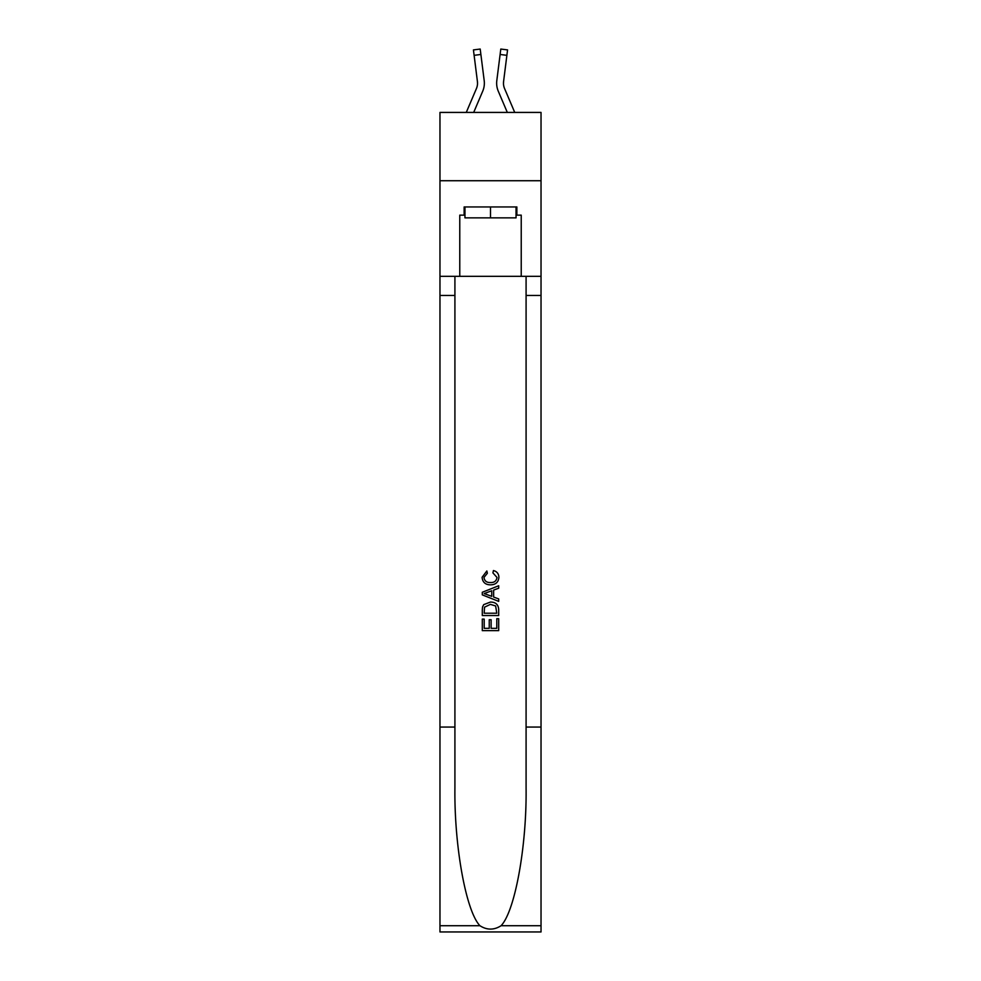 <?xml version="1.0" encoding="UTF-8"?>
<svg xmlns="http://www.w3.org/2000/svg" width="981" height="981" viewBox="0 0 981 981"><rect width="100%" height="100%" fill="white"/><g stroke="black" fill="none" stroke-linecap="round" stroke-linejoin="round"><path stroke-width="1.47" d="M541.034 180.725L541.034 112.423L439.966 112.423L439.966 180.725L541.034 180.725L541.034 276.335L521.23 276.335L521.23 215.146L516.864 215.146L516.864 206.942L464.136 206.942L464.136 215.146L464.957 215.146M473.688 112.423L482.713 91.221A20.491 20.491 -39 0 0 484.197 80.626L480.886 54.47L474.117 55.328L473.431 49.908L480.2 49.05L480.886 54.47M466.269 112.423L476.435 88.548A13.66 13.66 -26.5 0 0 477.526 83.226A13.66 13.66 -39 0 1 476.435 88.548A13.66 13.66 -39 0 0 477.526 83.226A13.66 13.66 -39 0 1 476.435 88.548A13.66 13.66 -39 0 0 477.526 83.226A13.66 13.66 -39 0 1 476.435 88.548A13.66 13.66 -39 0 0 477.526 83.226A13.66 13.66 -39 0 1 476.435 88.548A13.66 13.66 -39 0 0 477.526 83.226A13.66 13.66 -39 0 1 476.435 88.548A13.66 13.66 -39 0 0 477.526 83.226A13.66 13.66 -39 0 1 476.435 88.548A13.66 13.66 -39 0 0 477.526 83.226A13.66 13.66 -39 0 1 476.435 88.548A13.66 13.66 -39 0 0 477.526 83.226A13.66 13.66 -39 0 1 476.435 88.548A13.66 13.66 -39 0 0 477.526 83.226A13.66 13.66 -39 0 1 476.435 88.548A13.66 13.66 -39 0 0 477.526 83.226A13.66 13.66 -39 0 1 476.435 88.548A13.66 13.66 -39 0 0 477.526 83.226A13.66 13.66 -39 0 1 476.435 88.548A13.66 13.66 -39 0 0 477.526 83.226A13.66 13.66 -39 0 1 476.435 88.548A13.66 13.66 -39 0 0 477.526 83.226A13.66 13.66 -39 0 1 476.435 88.548A13.66 13.66 -39 0 0 477.416 81.484L474.117 55.328M484.332 84.194L484.356 83.189L484.332 84.194M484.087 79.804L484.197 80.626M514.731 112.423L504.565 88.548A13.66 13.66 26.5 0 1 503.474 83.226A13.66 13.66 39 0 0 504.565 88.548A13.66 13.66 39 0 1 503.474 83.226A13.66 13.66 39 0 0 504.565 88.548A13.66 13.66 39 0 1 503.474 83.226A13.66 13.66 39 0 0 504.565 88.548A13.66 13.66 39 0 1 503.474 83.226A13.66 13.66 39 0 0 504.565 88.548A13.66 13.66 39 0 1 503.474 83.226A13.66 13.66 39 0 0 504.565 88.548A13.66 13.66 39 0 1 503.474 83.226A13.66 13.66 39 0 0 504.565 88.548A13.66 13.66 39 0 1 503.474 83.226A13.66 13.66 39 0 0 504.565 88.548A13.66 13.66 39 0 1 503.474 83.226A13.66 13.66 39 0 0 504.565 88.548A13.66 13.66 39 0 1 503.474 83.226A13.66 13.66 39 0 0 504.565 88.548A13.66 13.66 39 0 1 503.474 83.226A13.66 13.66 39 0 0 504.565 88.548A13.66 13.66 39 0 1 503.474 83.226A13.66 13.66 39 0 0 504.565 88.548A13.66 13.66 39 0 1 503.474 83.226A13.66 13.66 39 0 0 504.565 88.548A13.66 13.66 39 0 1 503.474 83.226A13.66 13.66 39 0 0 504.565 88.548A13.66 13.66 39 0 1 503.584 81.484L506.883 55.328L500.114 54.47L500.8 49.05L507.569 49.908L500.8 49.05L507.569 49.908L500.8 49.05L507.569 49.908L500.8 49.05L507.569 49.908L500.8 49.05L507.569 49.908L500.8 49.05L507.569 49.908L500.8 49.05L507.569 49.908L500.8 49.05L507.569 49.908L500.8 49.05L507.569 49.908L500.8 49.05L507.569 49.908L500.8 49.05L507.569 49.908L500.8 49.05L507.569 49.908L500.8 49.05L507.569 49.908L506.883 55.328M507.312 112.423L498.287 91.221A20.491 20.491 39 0 1 496.803 80.626L500.114 54.47M503.486 83.863L503.584 81.484L503.486 83.863M516.043 206.942L516.043 217.868L464.957 217.868L464.957 206.942M490.5 206.942L490.5 217.868M496.791 618.68L496.791 628.343L491.125 628.343L496.803 628.343L496.791 618.68L498.691 618.68L498.691 630.648L482.296 630.648L482.296 619.097L482.296 630.648M489.237 619.722L489.237 628.343L484.185 628.343L489.237 628.343L489.237 619.722L491.125 619.722L491.125 628.343M483.707 604.639L482.529 607.018L483.707 604.639L490.402 602.076C495.65 602.052 498.409 604.578 498.691 609.655L498.691 615.528L482.296 615.528L482.296 609.924L482.296 615.528M493.443 570.55L492.903 572.867L493.443 570.55C496.913 571.457 498.728 573.689 498.9 577.245C498.458 582.285 495.613 584.811 490.377 584.848L490.365 584.848C485.337 584.737 482.578 582.224 482.088 577.294L486.846 570.979L487.349 573.284L483.976 577.404C484.467 580.948 486.588 582.653 490.365 582.53C494.203 582.739 496.411 581.046 497.011 577.466L492.903 572.867M501.07 925.721L541.034 925.721L541.034 931.95L439.966 931.95L439.966 727.068L454.914 727.068L454.914 787.976C454.191 846.198 466 911.239 479.93 925.721C486.968 930.209 494.019 930.209 501.07 925.721C515 911.239 526.809 846.198 526.086 787.976L526.086 276.335M482.296 592.266L482.296 594.866L498.691 601.378L482.296 594.866L482.296 592.266L498.691 585.755L482.296 592.266M526.086 727.068L541.034 727.068L541.034 276.335M439.966 727.068L439.966 180.725M454.914 276.335L454.914 727.068M541.034 925.721L541.034 727.068M439.966 276.335L459.77 276.335L459.77 215.146L464.136 215.146M459.77 276.335L521.23 276.335M516.043 215.146L516.864 215.146M498.691 585.755L498.691 588.208L493.639 590.072L493.639 597.061L498.691 598.925L498.691 601.378M487.214 594.682L491.751 596.362L491.751 590.77L484.185 593.566L487.214 594.682M491.751 590.77L491.751 596.362M482.296 609.924L482.529 607.018M495.638 605.964L496.791 613.211L495.638 605.964L490.365 604.382L484.528 607.178L484.185 613.211L496.803 613.211L484.185 613.211M482.296 619.097L484.185 619.097L484.185 628.343M477.514 83.863L477.416 81.484L477.514 83.863M496.668 84.194L496.644 83.189M496.803 80.626L496.913 79.804M507.569 49.908L500.8 49.05M526.086 295.453L541.034 295.453M454.914 295.453L439.966 295.453M439.966 925.721L479.93 925.721M473.431 49.908L480.2 49.05"/></g></svg>
